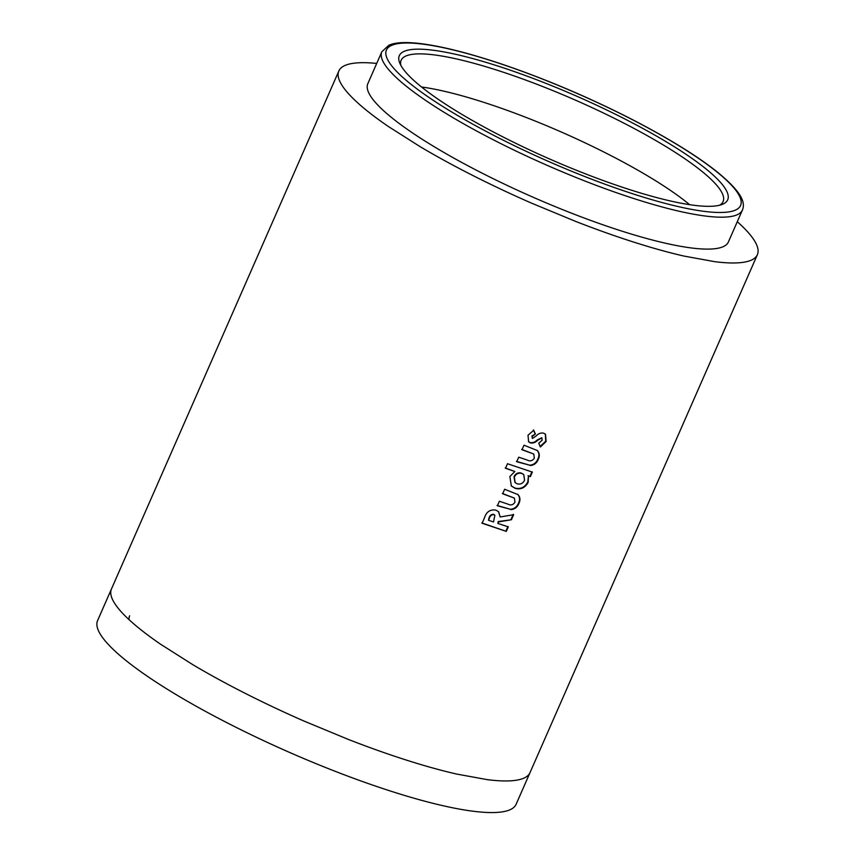 <?xml version="1.0" encoding="UTF-8"?>
<svg xmlns="http://www.w3.org/2000/svg" width="855" height="855" viewBox="0 0 855 855"><rect width="100%" height="100%" fill="white"/><g stroke="black" fill="none" stroke-linecap="round" stroke-linejoin="round"><path stroke-width="1.28" d="M723.202 246.668A196.896 37.545 -156.3 0 1 517.692 190.323A196.896 37.545 -156.3 0 1 367.821 83.683L381.832 51.77A196.896 37.545 -156.3 0 0 531.703 158.41A196.896 37.545 -156.3 0 0 737.213 214.744A196.896 37.545 -156.3 0 0 742.407 210.052L728.396 241.965A196.896 37.545 -156.3 0 1 723.202 246.668M400.899 65.429A175.799 33.527 -156.3 0 1 401.145 60.245A175.799 33.527 -156.3 0 1 405.783 56.056A175.799 33.527 -156.3 0 1 548.921 89.006A175.799 33.527 -156.3 0 1 709.746 178.107A175.799 33.527 -156.3 0 1 723.095 201.566A175.799 33.527 -156.3 0 1 719.45 205.264M404.041 51.396A179.315 34.189 -156.3 0 1 604.977 109.151A179.315 34.189 -156.3 0 1 722.967 204.099A179.315 34.189 -156.3 0 1 721.898 204.527A179.315 34.189 -156.3 0 1 549.765 159.062A179.315 34.189 -156.3 0 1 399.777 63.131A179.315 34.189 -156.3 0 1 404.041 51.396M129.639 615.782A201.117 38.347 23.7 0 0 129.02 619.64M737.288 221.712A228.542 43.584 -156.3 0 1 740.024 224.192A228.542 43.584 -156.3 0 1 756.269 244.006C758.246 248.207 758.631 251.733 757.402 254.608A228.542 43.584 -156.3 0 1 757.37 254.694L529.993 772.674A228.542 43.584 23.7 0 1 516.719 780.166A228.542 43.584 23.7 0 1 487.51 779.685L456.623 774.053A228.542 43.584 23.7 0 1 405.986 759.967A228.542 43.584 23.7 0 1 348.434 739.468L303.611 720.893A228.542 43.584 23.7 0 1 245.31 693.394A228.542 43.584 23.7 0 1 193.134 664.88L160.633 644.253A228.542 43.584 23.7 0 1 128.816 619.448A228.542 43.584 23.7 0 1 112.571 599.633C110.594 595.454 110.22 591.927 111.439 589.031A228.542 43.584 23.7 0 1 111.471 588.956A228.542 43.584 23.7 0 0 111.471 588.956L97.598 620.559A228.542 43.584 23.7 0 0 114.944 651.05A228.542 43.584 23.7 0 0 341.818 773.871A228.542 43.584 23.7 0 0 516.121 804.277L529.993 772.674A228.542 43.584 23.7 0 0 530.025 772.599M757.37 254.694A228.542 43.584 -156.3 0 1 744.096 262.186A228.542 43.584 -156.3 0 1 714.887 261.705L684 256.072A228.542 43.584 -156.3 0 1 633.363 241.986A228.542 43.584 -156.3 0 1 575.821 221.477L530.987 202.902A228.542 43.584 -156.3 0 1 472.687 175.414A228.542 43.584 -156.3 0 1 420.51 146.9L388.01 126.262A228.542 43.584 -156.3 0 1 356.204 101.467A228.542 43.584 -156.3 0 1 339.948 81.642C337.971 77.474 337.597 73.936 338.815 71.04A228.542 43.584 -156.3 0 1 338.847 70.965A228.542 43.584 -156.3 0 1 352.121 63.473A228.542 43.584 -156.3 0 1 376.713 63.43M508.298 526.862L497.867 523.442L498.551 521.903L511.429 519.744L513.641 514.71L500.154 516.965L498.679 511.803L495.9 510.125C490.172 509.206 486.345 511.814 484.422 517.97L482.092 523.249L506.31 531.393L508.298 526.862M510.734 509.623C514.603 509.345 517.328 507.293 518.91 503.477C520.524 500.036 520.225 497.086 518.023 494.628L504.642 489.263L502.655 493.795L514.421 498.112L514.966 502.184C513.16 504.974 510.809 505.615 507.913 504.129L499.384 501.254L497.386 505.786L510.36 509.259C514.208 508.982 516.933 506.93 518.515 503.114L518.91 503.477M509.869 476.545L511.354 486.025L515.266 488.387C520.78 489.797 525.077 487.82 528.155 482.444L528.465 476.021L530.357 476.63L532.355 472.099L507.496 463.731L505.508 468.273L514.838 471.5L509.869 476.545M530.089 465.558C533.948 465.27 536.673 463.228 538.265 459.402C539.879 455.972 539.58 453.022 537.378 450.564L523.997 445.188L521.999 449.73L533.777 454.037L534.322 458.12C532.505 460.898 530.153 461.55 527.257 460.065L518.729 457.179L516.741 461.721L529.715 465.195C533.563 464.906 536.277 462.854 537.87 459.039L538.265 459.402M528.465 441.618L530.047 442.548C532.697 443.04 535.08 442.185 537.197 439.972L541.717 437.749L542.198 440.154L538.736 443.264L540.413 446.951L546.121 441.511L545.533 434.276L543.716 433.207C540.937 432.598 538.436 433.506 536.213 435.922L532.537 438.412L532.163 436.435L535.38 433.998L533.723 430.257L528.005 435.238L528.625 441.789L530.378 442.901C533.039 443.392 535.433 442.537 537.549 440.336L541.888 437.835M540.029 446.588L545.725 441.137L546.121 441.511M545.725 441.137L545.33 434.094M532.205 438.07L532.163 436.435M531.831 436.093L535.38 433.998M535.038 433.656L533.402 429.915M521.689 449.388L533.777 454.037M516.431 461.379L529.715 465.195M537.87 459.039C539.484 455.597 539.195 452.658 537.004 450.2M511.194 485.854L514.913 488.034C520.406 489.434 524.681 487.457 527.759 482.081L528.465 476.021M528.08 475.658L530.357 476.63M529.972 476.267L531.96 471.725M505.23 467.942L514.838 471.5M523.613 474.482L521.368 473.093C518.151 472.259 515.704 473.435 514.026 476.63L514.956 482.402M524.553 480.339L523.805 474.664L521.721 473.446C518.493 472.601 516.035 473.788 514.357 476.983L515.116 482.583L517.19 483.823C520.385 484.646 522.843 483.481 524.553 480.339M502.345 493.463L514.421 498.112M497.076 505.444L510.36 509.259M518.515 503.114C520.129 499.673 519.84 496.723 517.649 494.265M497.867 523.442L498.198 521.55L511.429 519.744M511.034 519.38L513.246 514.336M498.508 511.632L500.154 516.965M481.814 522.918L506.31 531.393M505.914 531.03L507.913 526.488M494.703 515.095L493.538 514.304C491.144 514.315 489.594 515.672 488.889 518.387L488.515 520.257L493.527 521.977L494.874 515.255L493.859 514.646C491.443 514.657 489.894 516.014 489.188 518.718L488.515 520.257M735.482 210.084A193.38 36.872 -156.3 0 1 518.793 147.808A193.38 36.872 -156.3 0 1 391.537 45.411A193.38 36.872 -156.3 0 1 608.226 107.687A193.38 36.872 -156.3 0 1 735.482 210.084M689.611 204.666A175.799 33.527 23.7 0 0 671.261 190.954A175.799 33.527 23.7 0 0 646.262 175.083A175.799 33.527 23.7 0 0 606.12 153.152A175.799 33.527 23.7 0 0 561.275 132.001A175.799 33.527 23.7 0 0 526.798 117.712A175.799 33.527 23.7 0 0 482.53 101.937A175.799 33.527 23.7 0 0 443.585 91.1A175.799 33.527 23.7 0 0 421.536 86.986M742.407 210.052C745.955 201.684 740.141 190.954 717.858 172.454C708.271 164.726 696.462 156.497 682.418 147.755C652.173 129.052 617.032 110.915 576.997 93.323C492.908 56.58 411.191 34.478 388.715 45.358L381.832 51.77M111.471 588.945L338.847 70.965"/></g></svg>
